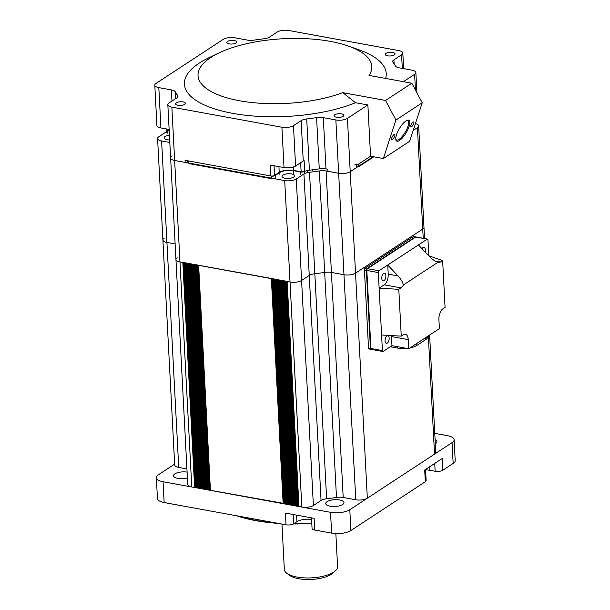 <?xml version="1.0" encoding="UTF-8"?>
<svg xmlns="http://www.w3.org/2000/svg" width="610" height="610" viewBox="0 0 610 610"><rect width="100%" height="100%" fill="white"/><g stroke="black" fill="none" stroke-linecap="round" stroke-linejoin="round"><path stroke-width="0.91" d="M183.419 262.392L182.84 262.468L194.636 487.504L195.856 487.359M184.151 262.704L195.871 487.642L197.289 487.619M185.585 262.963L197.304 487.901L198.723 487.886M187.018 263.23L198.738 488.168L200.164 488.145M188.452 263.489L200.179 488.427L201.597 488.412M189.893 263.756L201.613 488.694L203.031 488.671M191.326 264.016L203.046 488.953L204.464 488.93M192.76 264.275L204.48 489.212L205.906 489.197M194.194 264.542L205.921 489.479L207.339 489.456M195.635 264.801L207.354 489.738L208.773 489.716M197.068 265.06L208.788 489.998L210.214 489.983M284.374 503.524L210.221 490.265L198.502 265.327M285.808 503.784L284.39 503.807L272.67 278.869M287.249 504.051L285.823 504.066L274.103 279.128M288.683 504.31L287.264 504.325L275.537 279.395M290.116 504.569L288.698 504.592L276.978 279.654M291.557 504.836L290.131 504.851L278.412 279.914M292.991 505.095L291.565 505.118L279.845 280.181M294.424 505.354L293.006 505.377L281.279 280.44M295.858 505.621L294.439 505.637L282.72 280.699M297.299 505.881L295.873 505.904L284.153 280.966M298.732 506.14L297.306 506.163L285.587 281.225M429.615 335.035L435.761 452.384A8.418 3.134 177 0 1 434.533 454.137L367.327 498.21A8.418 3.134 177 0 1 355.767 499.773L343.201 497.478A8.418 3.134 -3 0 0 336.476 497.447A112.263 41.762 177 0 1 326.625 498.782A8.418 3.134 -3 0 0 321.051 500.474L313.38 505.507A8.418 3.134 177 0 1 301.82 507.07L298.748 506.422L287.02 281.492M423.218 238.304L422.738 229.101A8.418 3.134 -3 0 0 423.973 227.347A8.418 3.134 177 0 1 422.738 229.101L355.531 273.173A8.418 3.134 177 0 1 343.971 274.736L331.413 272.441A8.418 3.134 -3 0 0 324.68 272.411A112.263 41.762 177 0 1 314.829 273.745A8.418 3.134 -3 0 0 309.255 275.438A8.418 3.134 177 0 1 314.829 273.745L326.625 498.782M321.051 500.474L309.255 275.438L301.584 280.47A8.418 3.134 177 0 1 290.024 282.034A8.418 3.134 -3 0 0 301.584 280.47L313.38 505.507M301.82 507.07L290.024 282.034L287.15 281.515L298.946 506.544M285.518 281.126L286.296 281.172M284.085 280.867L284.862 280.913M282.643 280.608L283.421 280.646M281.21 280.341L281.988 280.387M279.776 280.082L280.554 280.127M278.335 279.815L279.121 279.86M276.902 279.555L277.68 279.601M275.468 279.296L276.246 279.334M274.035 279.029L274.813 279.075M272.594 278.77L273.379 278.816M198.433 265.228L271.938 278.549M197.777 265.007L197 264.969M196.336 264.748L195.558 264.702M194.903 264.488L194.125 264.443M193.469 264.221L192.691 264.176M192.036 263.962L191.25 263.916M190.594 263.695L189.817 263.657M189.161 263.436L188.383 263.39M187.727 263.177L186.95 263.131M186.294 262.91L185.509 262.872M184.853 262.651L184.075 262.605M194.636 487.504L191.769 486.978A8.418 3.134 177 0 1 187.743 484.546L175.947 259.509A8.418 3.134 -3 0 0 179.973 261.942A8.418 3.134 177 0 1 175.947 259.509L170.632 158.051A8.418 3.134 -3 0 0 174.651 160.483A8.418 3.134 177 0 1 170.632 158.051A8.418 3.134 -3 0 1 171.86 156.297M182.84 262.468L179.973 261.942L191.769 486.978M177.174 257.755A8.418 3.134 -3 0 0 175.947 259.509M175.131 243.908L166.934 242.414A8.418 3.134 177 0 1 162.908 239.982A8.418 3.134 -3 0 0 166.934 242.414L178.722 467.451A8.418 3.134 177 0 1 174.696 465.011L157.586 138.516A8.418 3.134 -3 0 0 161.612 140.948L166.934 242.414L175.131 243.908M186.919 468.945L178.722 467.451M164.136 238.228A8.418 3.134 -3 0 0 162.908 239.982M355.767 499.773L343.971 274.736A8.418 3.134 -3 0 0 355.531 273.173L367.327 498.21M336.476 497.447L324.68 272.411A8.418 3.134 177 0 1 331.413 272.441L343.201 497.478M335.561 570.655L333.106 572.973A23.859 8.876 177 0 1 331.428 574.277A23.859 8.876 177 0 1 309.712 579.5A23.859 8.876 177 0 1 289.453 575.26L286.769 573.217A26.665 9.92 -3 0 0 309.407 577.952A26.665 9.92 -3 0 0 333.685 572.119A26.665 9.92 -3 0 0 335.561 570.655A26.665 9.92 -3 0 0 337.582 566.568L335.851 533.575M281.957 524.059L284.329 569.359A26.665 9.92 -3 0 0 286.769 573.217M278.381 523.403A97.669 36.333 177 0 1 255.887 520.658A97.669 36.333 177 0 1 236.642 515.785M238.106 516.052A98.233 36.547 -3 0 0 255.567 520.33A98.233 36.547 -3 0 0 275.636 522.907M187.087 472.125A9.12 3.393 -3 0 0 177.945 472.582A9.12 3.393 -3 0 0 173.507 475.762A9.12 3.393 -3 0 0 177.868 478.4A9.12 3.393 -3 0 0 187.392 477.966M330.124 506.201A9.12 3.393 -3 0 0 339.404 505.827A9.12 3.393 -3 0 0 343.979 502.609A9.12 3.393 -3 0 0 339.617 499.971A9.12 3.393 -3 0 0 330.338 500.345A9.12 3.393 -3 0 0 325.763 503.563A9.12 3.393 -3 0 0 330.124 506.201M435.311 443.722A9.12 3.393 -3 0 0 436.958 441.632A9.12 3.393 -3 0 0 435.098 439.726M174.651 464.103L158.402 474.763A14.03 5.223 -3 0 0 156.351 477.676A14.03 5.223 -3 0 0 163.053 481.732L330.529 512.316A14.03 5.223 -3 0 0 349.797 509.708L452.063 442.639A14.03 5.223 -3 0 0 454.114 439.718A14.03 5.223 -3 0 0 447.404 435.662L434.762 433.359M425.551 469.441L426.138 480.543A5.612 2.089 177 0 1 425.315 481.709L350.887 530.517A14.03 5.223 177 0 1 331.619 533.125L314.737 530.044A5.612 2.089 177 0 1 312.053 528.42L311.504 517.859M293.25 514.527L293.738 523.761L296.933 521.664A11.224 4.178 177 0 1 311.588 519.453M293.738 523.761A5.612 2.089 177 0 1 286.029 524.806L164.143 502.548A14.03 5.223 177 0 1 157.441 498.492L156.351 477.676M286.029 524.806L285.419 513.094L314.127 518.34L314.737 530.044M454.114 439.718L455.205 460.535A14.03 5.223 177 0 1 453.154 463.455L442.845 470.211A5.612 2.089 177 0 1 435.143 471.255L434.732 463.425M425.315 481.709L424.705 470.005L442.235 458.507L442.845 470.211M425.582 469.921A11.224 4.178 177 0 1 429.905 470.295L435.143 471.255M293.906 523.647A98.233 36.547 -3 0 0 311.779 523.105M311.794 523.418A97.669 36.333 177 0 1 293.402 523.959M169.435 135.306A6.313 2.349 -3 0 0 164.075 137.913A6.313 2.349 -3 0 0 167.094 139.743A6.313 2.349 -3 0 0 169.679 139.957M291.588 173.941A6.313 2.349 -3 0 0 285.16 174.201A6.313 2.349 -3 0 0 281.995 176.435A6.313 2.349 -3 0 0 285.015 178.257A6.313 2.349 -3 0 0 291.443 177.998A6.313 2.349 -3 0 0 294.607 175.772A6.313 2.349 -3 0 0 291.588 173.941M284.71 180.575L174.651 160.483L179.973 261.942L290.024 282.034L284.71 180.575A8.418 3.134 -3 0 0 296.269 179.012L301.584 280.47L309.255 275.438L303.94 173.98L296.269 179.012M303.94 173.98A8.418 3.134 177 0 1 309.514 172.287L314.829 273.745A112.263 41.762 177 0 0 324.68 272.411L319.365 170.952A112.263 41.762 177 0 1 309.514 172.287M319.365 170.952A8.418 3.134 177 0 1 326.091 170.983L331.413 272.441L343.971 274.736L338.657 173.278L326.091 170.983M335.858 119.949L338.657 173.278A8.418 3.134 -3 0 0 350.216 171.715A8.418 3.134 177 0 1 338.657 173.278L327.89 171.311L327.784 169.229L325.984 168.901A8.418 3.134 -3 0 0 319.259 168.871L316.575 117.623A8.418 3.134 177 0 1 323.3 117.654L335.858 119.949A8.418 3.134 -3 0 0 347.418 118.378L367.876 104.966L355.569 102.724L342.736 92.651L385.528 100.459L395.928 120.033L383.339 158.554L370.56 156.221L356.537 165.417L356.644 167.498L350.216 171.715L355.531 273.173L422.738 229.101L417.423 127.642L413.199 130.41M373.129 156.686L350.216 171.715L347.418 118.378M417.423 127.642A8.418 3.134 -3 0 0 418.651 125.889A8.418 3.134 -3 0 0 415.418 123.624M157.586 138.516A8.418 3.134 -3 0 1 158.821 136.77L166.507 131.722M169.809 142.45L161.612 140.948M385.528 100.459L411.826 83.212L369.035 75.404A87.001 32.368 -3 0 0 348.44 46.085A87.001 32.368 -3 0 0 330.208 41.366A87.001 32.368 -3 0 0 219.127 52.864A87.001 32.368 -3 0 0 239.623 100.772A87.001 32.368 -3 0 0 342.736 92.651M219.127 52.864L208.925 57.729A101.039 37.591 -3 0 0 232.73 113.361A101.039 37.591 -3 0 0 355.569 102.724M399.603 140.414A12.07 3.988 -59.3 0 1 395.821 139.682A12.07 3.988 -59.3 0 1 398.658 129.869A12.07 3.988 -59.3 0 1 405.97 120.925A12.07 3.988 -59.3 0 1 407.35 120.231A12.07 3.988 -59.3 0 1 408.647 127.726A12.07 3.988 -59.3 0 1 399.603 140.414M395.753 139.118A11.224 3.706 120.7 0 0 396.378 139.919A11.224 3.706 120.7 0 0 399.138 139.324A11.224 3.706 120.7 0 0 406.824 129.251A11.224 3.706 120.7 0 0 407.823 120.605A11.224 3.706 120.7 0 0 406.817 120.445M394.045 134.574A2.875 0.953 120.7 0 0 392.077 137.158A2.875 0.953 120.7 0 0 391.826 139.37A2.875 0.953 120.7 0 0 392.527 139.217A2.875 0.953 120.7 0 0 394.502 136.632A2.875 0.953 120.7 0 0 394.754 134.421A2.875 0.953 120.7 0 0 394.045 134.574M413.039 122.114A2.875 0.953 120.7 0 0 411.071 124.699A2.875 0.953 120.7 0 0 410.812 126.918A2.875 0.953 120.7 0 0 411.521 126.766A2.875 0.953 120.7 0 0 413.488 124.181A2.875 0.953 120.7 0 0 413.748 121.969A2.875 0.953 120.7 0 0 413.039 122.114M227.522 41.442A4.91 1.83 -3 0 0 226.806 42.456A4.91 1.83 -3 0 0 230.427 44.027A4.91 1.83 -3 0 0 235.895 42.967A4.91 1.83 -3 0 0 236.619 41.945A4.91 1.83 -3 0 0 232.989 40.382A4.91 1.83 -3 0 0 227.522 41.442M176.321 102.831A4.91 1.83 -3 0 0 175.596 103.852A4.91 1.83 -3 0 0 179.218 105.423A4.91 1.83 -3 0 0 184.693 104.363A4.91 1.83 -3 0 0 185.409 103.342A4.91 1.83 -3 0 0 181.788 101.771A4.91 1.83 -3 0 0 176.321 102.831M334.753 114.779A4.91 1.83 -3 0 0 334.036 115.801A4.91 1.83 -3 0 0 337.658 117.364A4.91 1.83 -3 0 0 343.125 116.304A4.91 1.83 -3 0 0 343.842 115.282A4.91 1.83 -3 0 0 340.22 113.719A4.91 1.83 -3 0 0 334.753 114.779M385.962 53.383A4.91 1.83 -3 0 0 385.245 54.404A4.91 1.83 -3 0 0 388.867 55.968A4.91 1.83 -3 0 0 394.334 54.915A4.91 1.83 -3 0 0 395.051 53.894A4.91 1.83 -3 0 0 391.429 52.323A4.91 1.83 -3 0 0 385.962 53.383M411.826 83.212L422.227 102.785L395.928 120.033M422.227 102.785L409.638 141.306L383.339 158.554M403.393 81.679L414.625 74.306A8.418 3.134 -3 0 0 415.86 72.559A8.418 3.134 -3 0 0 411.834 70.127L399.268 67.832A8.418 3.134 177 0 1 395.394 65.926A112.263 41.762 -3 0 0 393.015 62.357A8.418 3.134 177 0 1 392.68 61.564A8.418 3.134 177 0 1 393.915 59.81L401.586 54.778A8.418 3.134 -3 0 0 402.813 53.024A8.418 3.134 -3 0 0 398.795 50.592L288.736 30.5A8.418 3.134 -3 0 0 277.176 32.063L269.506 37.096A8.418 3.134 177 0 1 263.932 38.788A112.263 41.762 -3 0 0 254.08 40.123A8.418 3.134 177 0 1 247.355 40.092L234.789 37.797A8.418 3.134 -3 0 0 223.229 39.36L156.023 83.433A8.418 3.134 -3 0 0 154.795 85.186A8.418 3.134 -3 0 0 158.821 87.619L171.379 89.914A8.418 3.134 177 0 1 175.253 91.82A112.263 41.762 -3 0 0 177.632 95.381A8.418 3.134 177 0 1 177.968 96.182A8.418 3.134 177 0 1 176.74 97.935L169.061 102.968A8.418 3.134 -3 0 0 167.834 104.714A8.418 3.134 -3 0 0 171.86 107.147L281.911 127.246A8.418 3.134 -3 0 0 293.471 125.683L301.142 120.65A8.418 3.134 177 0 1 306.716 118.95A112.263 41.762 -3 0 0 316.575 117.623M168.055 129.244L168.124 130.517L169.199 130.715M306.716 118.95L309.4 170.205A112.263 41.762 -3 0 0 319.259 168.871M274.058 165.745L274.561 175.436L279.22 172.378A10.522 3.919 177 0 1 293.669 170.426L301.127 171.791L300.646 162.687M309.4 170.205A8.418 3.134 -3 0 0 304.687 171.425A2.806 1.045 177 0 1 301.127 171.791M293.471 125.683L295.583 166.004L303.254 160.971A8.418 3.134 177 0 1 304.115 160.499L304.687 171.425M295.583 166.004A8.418 3.134 177 0 1 284.024 167.567L270.138 165.035L270.71 175.962A2.806 1.045 177 0 0 274.561 175.436M171.86 107.147L174.651 160.483L185.181 162.405L185.074 160.323L270.71 175.962M169.13 129.442L160.933 127.948A8.418 3.134 177 0 1 156.907 125.507L154.795 85.186M168.124 130.517A2.806 1.045 177 0 1 166.782 129.709L166.743 129.007M367.876 104.966L370.56 156.221L358.794 163.938L358.932 166.538L373.77 156.808M385.642 78.438A101.039 37.591 -3 0 0 359.099 49.86L348.44 46.085M354.936 164.456A2.806 1.045 -3 0 0 358.794 163.938M312.701 169.793L312.739 170.533M300.753 174.605L300.616 171.997A2.806 1.045 -3 0 0 304.306 171.578M300.616 171.997L293.311 170.663A9.821 3.652 -3 0 0 279.822 172.493L275.163 175.543L275.301 178.15M187.422 160.186A2.806 1.045 -3 0 0 188.764 160.994L271.305 176.069A2.806 1.045 -3 0 0 275.163 175.543M188.764 160.994L188.902 163.602L271.442 178.669L271.305 176.069M166.766 129.404A2.806 1.045 -3 0 0 166.416 129.945A2.806 1.045 -3 0 0 167.758 130.761L167.895 133.361M169.214 131.02L167.758 130.761M371.398 349.416L369.004 348.973A1.403 0.702 -79.7 0 1 368.524 348.074L370.918 348.508A1.403 0.702 100.3 0 0 371.398 349.416A1.403 0.702 100.3 0 0 371.719 349.332M390.354 346.739L397.567 348.058A14.03 5.223 -3 0 0 406.672 348.363M409.996 347.898A14.03 5.223 -3 0 0 416.836 345.451L425.605 339.701A14.03 5.223 -3 0 0 427.656 336.781L427.633 336.331M415.7 237.069L413.313 236.627A1.403 0.702 -79.7 0 1 413.633 236.55L416.02 236.985A1.403 0.702 100.3 0 0 415.7 237.069L367.487 268.682A1.403 0.702 100.3 0 0 366.831 270.466L370.918 348.508M366.831 270.466L364.437 270.024A1.403 0.702 -79.7 0 1 365.1 268.248L367.487 268.682M413.313 236.627L365.1 268.248M364.437 270.024L368.524 348.074M422.036 248.758A3.927 1.96 -79.7 0 1 423.088 247.5A3.927 1.96 -79.7 0 1 423.988 247.279A3.927 1.96 -79.7 0 1 425.101 252.006M384.025 280.653A3.927 1.96 -79.7 0 1 383.126 280.875A3.927 1.96 -79.7 0 1 381.799 277.519A3.927 1.96 -79.7 0 1 383.644 273.371A3.927 1.96 -79.7 0 1 384.536 273.15A3.927 1.96 -79.7 0 1 385.871 276.505A3.927 1.96 -79.7 0 1 384.025 280.653M387.297 343.094A3.927 1.96 -79.7 0 1 386.397 343.316A3.927 1.96 -79.7 0 1 385.07 339.961A3.927 1.96 -79.7 0 1 386.915 335.805A3.927 1.96 -79.7 0 1 387.815 335.584A3.927 1.96 -79.7 0 1 389.142 338.946A3.927 1.96 -79.7 0 1 387.297 343.094M408.715 348.737L408.235 339.633A8.418 4.201 100.3 0 0 405.368 334.227A8.418 4.201 100.3 0 0 403.446 334.699L401.25 336.14L398.795 289.315L379.13 288.172L384.247 284.817A8.418 4.201 100.3 0 0 388.219 274.142L387.739 265.03L397.987 275.918C401.029 279.235 402.821 282.262 403.347 284.984L437.95 262.292A8.418 4.201 100.3 0 0 438.514 262.483A8.418 4.201 100.3 0 0 440.435 262.003L442.631 260.569L445.079 307.394L442.89 308.835A8.418 4.201 100.3 0 0 438.918 319.51L439.391 328.622L408.715 348.737L391.963 345.679L391.49 336.575A8.418 4.201 100.3 0 0 391.399 335.569M437.95 262.292C434.899 261.217 431.804 259.059 428.67 255.803L418.422 244.915L378.97 270.779A1.403 0.702 -79.7 0 0 378.314 272.563L366.351 270.375L370.438 348.424A1.403 0.702 -79.7 0 0 370.918 349.324L382.882 351.512A1.403 0.702 -79.7 0 0 383.202 351.429L391.963 345.679M378.314 272.563L382.401 350.605A1.403 0.702 -79.7 0 0 382.882 351.512M381.585 334.997L401.25 336.14M398.795 289.315L400.991 287.874A8.418 4.201 100.3 0 0 403.347 284.984M428.601 255.727L442.631 260.569M427.183 239.166L415.227 236.977A1.403 0.702 -79.7 0 1 415.547 236.901L427.503 239.082A1.403 0.702 -79.7 0 0 427.183 239.166L418.422 244.915M427.503 239.082A1.403 0.702 -79.7 0 1 427.984 239.982L428.807 255.598M415.227 236.977L367.014 268.598L378.97 270.779M366.351 270.375A1.403 0.702 -79.7 0 1 367.014 268.598M286.303 281.355L298.092 506.208M284.87 281.096L296.651 505.942M283.437 280.836L295.217 505.682M281.995 280.569L293.784 505.423M280.562 280.31L292.35 505.156M279.128 280.043L290.909 504.897M277.695 279.784L289.475 504.638M276.254 279.525L288.042 504.371M274.82 279.258L286.608 504.112M273.387 278.999L285.167 503.845M271.953 278.739L283.734 503.586M271.366 278.633L283.154 503.662M198.631 265.35L210.427 490.387M197.785 265.197L209.565 490.043M196.351 264.931L208.132 489.784M194.91 264.671L206.698 489.517M193.477 264.412L205.265 489.258M192.043 264.145L203.824 488.999M190.61 263.886L202.39 488.732M189.169 263.619L200.957 488.473M187.735 263.36L199.523 488.206M186.302 263.101L198.082 487.947M184.868 262.834L196.649 487.687M183.427 262.575L195.215 487.421M434.533 454.137L428.334 335.874M330.529 512.316L331.619 533.125M349.797 509.708L350.887 530.517M296.59 515.137L296.933 521.664M163.053 481.732L164.143 502.548M452.063 442.639L453.154 463.455M429.714 466.711L429.905 470.295M414.625 74.306L415.448 90.036M393.915 59.81L394.129 63.844M401.586 54.778L402.303 68.381M278.923 166.637L279.22 172.378M293.494 166.965L293.669 170.426M303.254 160.971L301.142 120.65M281.911 127.246L284.024 167.567M177.724 97.013L177.632 95.381M175.253 91.82L175.611 98.668M171.967 101.062L171.379 89.914M158.821 87.619L160.933 127.948M323.3 117.654L325.984 168.901M307.409 170.541L307.493 172.188M304.474 171.517L304.581 173.614M293.311 170.663L293.44 173.27M279.822 172.493L279.959 175.093M397.567 348.058L397.499 346.693M416.836 345.451L416.729 343.483M425.605 339.701L425.498 337.734M391.49 336.575L408.235 339.633M384.247 284.817L400.991 287.874M388.219 274.142L397.987 275.918M435.197 261.05L440.435 262.003M370.438 348.424L382.401 350.605M286.959 281.477L298.748 506.422M285.518 281.218L297.306 506.163M284.085 280.951L295.873 505.904M282.651 280.691L294.439 505.637M281.218 280.425L293.006 505.377M279.776 280.165L291.565 505.118M278.343 279.906L290.131 504.851M276.909 279.639L288.698 504.592M275.476 279.38L287.264 504.325M274.035 279.121L285.823 504.066M272.601 278.854L284.39 503.807M198.433 265.312L210.221 490.265M197 265.053L208.788 489.998M195.566 264.786L207.354 489.738M194.132 264.526L205.921 489.479M192.691 264.267L204.48 489.212M191.258 264L203.046 488.953M189.824 263.741L201.613 488.694M188.391 263.482L200.179 488.427M186.95 263.215L198.738 488.168M185.516 262.956L197.304 487.901M184.083 262.689L195.871 487.642M424.56 238.548L418.651 125.889M415.86 72.559L416.92 92.796M402.813 53.024L403.637 68.625M167.834 104.714L170.632 158.051M187.56 162.786L187.453 160.758M166.553 132.545L166.416 129.945"/></g></svg>
